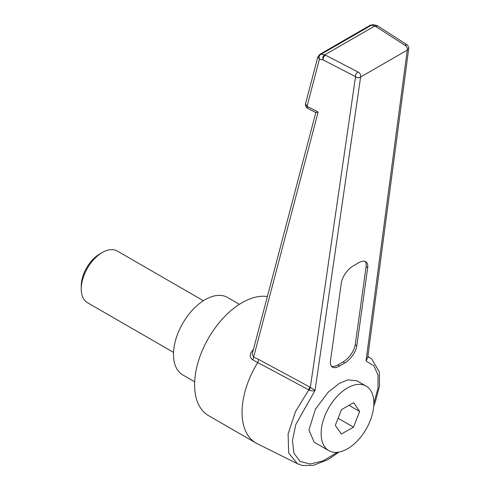 <?xml version="1.0" encoding="UTF-8"?>
<svg xmlns="http://www.w3.org/2000/svg" width="490" height="490" viewBox="0 0 490 490"><rect width="100%" height="100%" fill="white"/><g stroke="black" fill="none" stroke-linecap="round" stroke-linejoin="round"><path stroke-width="0.73" d="M81.242 289.014L81.242 285.97A26.099 15.068 -60 0 1 99.697 254.01L102.337 252.485A29.823 17.217 120 0 0 102.33 252.485A29.823 17.217 120 0 0 81.242 289.014A29.823 17.217 120 0 0 87.422 302.667L173.558 352.396M194.671 381.802L182.776 374.936A44.737 25.829 -60 0 1 175.916 339.086A44.737 25.829 -60 0 1 205.145 299.666A44.737 25.829 -60 0 1 227.507 297.448L239.408 304.321M347.49 448.816A37.283 21.523 -60 0 1 328.851 450.665A37.283 21.523 -60 0 1 323.137 420.788A37.283 21.523 -60 0 1 347.49 387.939A37.283 21.523 -60 0 1 366.128 386.096A37.283 21.523 -60 0 1 371.843 415.967A37.283 21.523 -60 0 1 347.49 448.816M366.128 386.096L356.965 380.804L348.041 379.848L339.478 383.309L328.306 392.043L315.474 409.101L308.914 430L314.145 442.176L328.851 450.665M298.067 464.03L297.344 463.693L288.677 452.981L288.096 433.932L295.501 411.6L308.786 389.85L252.883 359.93C249.177 357.351 249.294 353.964 253.244 349.762L253.391 349.609M267.362 296.542A67.106 38.741 120 0 0 242.048 302.71A67.106 38.741 120 0 0 198.211 361.841A67.106 38.741 120 0 0 208.495 415.612L255.945 443.009A67.106 38.741 120 0 0 257.152 443.658L297.344 463.693M315.829 112.535L252.172 354.221L253.6 357.094L258.689 359.458L257.887 362.288A67.106 38.741 120 0 0 255.945 443.009M367.714 356.628L370.287 358.006L367.868 356.401M258.689 359.458L309.704 386.984L315.058 390.395L295.831 424.438L292.457 440.412L293.878 453.152L300.015 461.36L310.048 464.036L323.026 460.894L337.291 452.337M331.356 366.195A14.914 7.252 126.8 0 0 337.88 364.934L343.153 361.89A14.914 7.252 126.8 0 0 355.244 344.654L356.812 345.824L367.665 267.791L366.097 266.615A14.914 7.252 126.8 0 0 365.197 261.464M356.812 345.824A14.914 7.252 -53.2 0 1 344.715 363.059L343.153 361.89M337.88 364.934L339.441 366.104L344.715 363.059M339.441 366.104A14.914 7.252 -53.2 0 1 332.055 366.894A14.914 7.252 -53.2 0 1 330.45 361.044L341.303 283.006A14.914 7.252 -53.2 0 1 353.4 265.77L358.668 262.726A14.914 7.252 -53.2 0 1 366.061 261.942A14.914 7.252 -53.2 0 1 367.665 267.791M373.852 403.429L377.998 388.129L378.041 375.138L373.907 365.791L366.012 360.983L367.714 357.553L408.709 48.602L407.264 50.09L360.628 77.016C360.91 74.627 360.046 72.961 358.025 72.018C356.304 73.053 355.471 74.603 355.532 76.667C357.253 78.014 358.956 78.131 360.628 77.016L315.058 390.395C313.447 391.1 311.524 391.008 309.306 390.132L308.786 389.85L309.704 386.984M309.306 390.132L310.354 387.351L355.532 76.667L323.057 59.835C322.947 57.845 323.78 56.295 325.55 55.186L324.766 54.874L374.721 26.031L375.505 26.344L377.661 25.89L406.853 44.657L404.654 45.092C406.755 46.274 407.625 47.94 407.264 50.09L366.012 360.983M307.604 108.321L307.034 106.287L305.478 103.886C305.399 106.165 306.109 107.641 307.604 108.321L315.86 112.602L318.145 112.045L252.883 359.93M305.478 103.886L317.888 56.785L319.437 59.192L323.057 59.835C322.42 57.532 322.99 55.878 324.766 54.874L321.146 54.231C319.29 55.07 318.721 56.724 319.437 59.192L307.034 106.287L318.145 112.045M377.668 25.884L373.545 24.641L371.469 25.174L374.721 26.031L376.853 25.511M319.952 54.267L321.146 54.231L371.469 25.174L370.299 25.198L319.976 54.255L317.888 56.785M353.492 427.145L359.666 411.465L353.664 402.694L341.487 409.609L335.313 425.296L341.316 434.06L353.492 427.145L338.088 418.252M349.033 405.328L359.666 411.465M203.381 300.738L117.245 251.009A29.823 17.217 120 0 0 102.337 252.485M355.244 344.654L366.097 266.615M404.654 45.092L375.505 26.344M325.55 55.186L358.025 72.018M99.697 254.01L102.33 252.485M297.412 463.712L302.416 465.5L313.392 465.359L328.073 459.577L338.945 452.105M373.741 406.032L375.132 402.602L379.517 386.151L379.37 372.02L371.794 359.072L370.299 358.006M406.853 44.657C408.513 46.293 409.132 47.61 408.709 48.602M373.545 24.641L370.299 25.198"/></g></svg>
